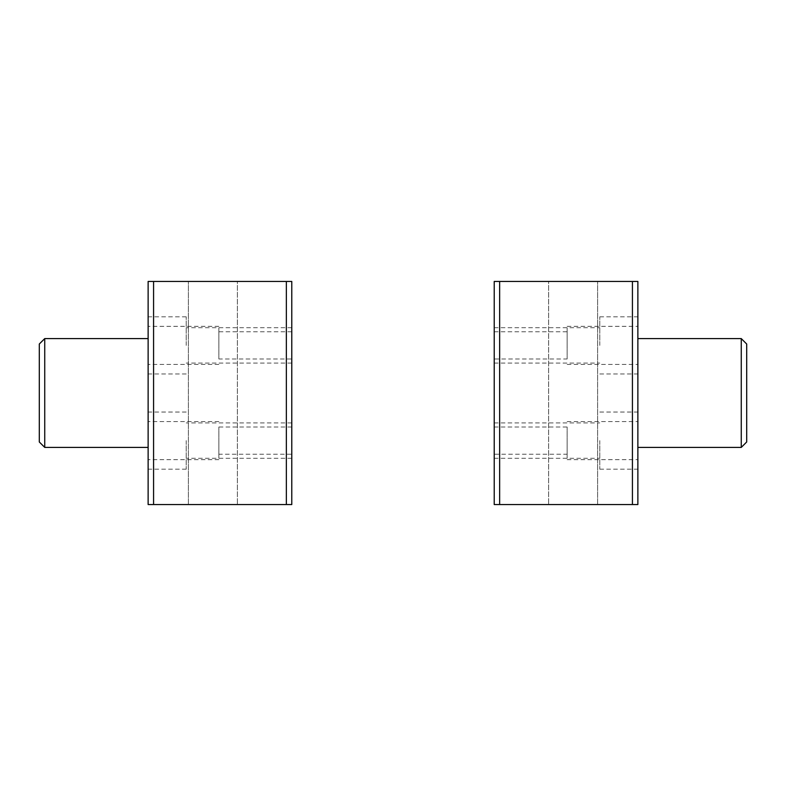 <?xml version="1.0" encoding="UTF-8"?>
<svg xmlns="http://www.w3.org/2000/svg" width="786" height="786" viewBox="0 0 786 786"><rect width="100%" height="100%" fill="white"/><g stroke="black" fill="none" stroke-linecap="round" stroke-linejoin="round"><path stroke-width="0.59" stroke-dasharray="3.93 2.95" d="M148.132 345.388L148.132 316.817L148.132 345.388M218.872 345.388L218.872 326.337L218.872 345.388M148.132 440.612L148.132 469.183L148.132 440.612M218.872 440.612L218.872 459.663L218.872 440.612M39.3 344.022L39.3 441.978M44.743 447.411L44.743 338.589M186.223 345.388L186.223 316.817L186.223 345.388M291.783 345.388L291.783 327.703L291.783 345.388M186.223 440.612L186.223 469.183L186.223 440.612M291.783 440.612L291.783 422.927L291.783 440.612M148.132 393L148.132 447.411L148.132 393M291.783 454.22L291.783 427.014L291.783 454.22L218.872 454.22L218.872 427.014L218.872 454.22M291.783 427.014L218.872 427.014M291.783 358.986L291.783 331.78L291.783 358.986L218.872 358.986L218.872 331.78L218.872 358.986M291.783 331.78L218.872 331.78M291.783 504.553L291.783 281.447L237.372 281.447L286.35 281.447L286.35 504.553L188.394 504.553L286.35 504.553L286.35 281.447L291.783 281.447L286.35 281.447L286.35 504.553L291.783 504.553L286.35 504.553L291.783 504.553L291.783 281.447L291.783 504.553M153.575 504.553L153.575 281.447L148.132 281.447L148.132 504.553L286.35 504.553M153.575 281.447L286.35 281.447M237.372 281.447L188.394 281.447L237.372 281.447L237.372 504.553L237.372 281.447M188.394 504.553L188.394 281.447L188.394 504.553M637.868 345.388L637.868 316.817L637.868 345.388M567.128 345.388L567.128 326.337L567.128 345.388M637.868 440.612L637.868 469.183L637.868 440.612M567.128 440.612L567.128 459.663L567.128 440.612M746.7 441.978L746.7 344.022M741.257 338.589L741.257 447.411M599.777 345.388L599.777 316.817L599.777 345.388M494.217 345.388L494.217 327.703L494.217 345.388M599.777 440.612L599.777 469.183L599.777 440.612M494.217 440.612L494.217 422.927L494.217 440.612M637.868 393L637.868 447.411L637.868 393M494.217 454.22L494.217 427.014L494.217 454.22L567.128 454.22L567.128 427.014L567.128 454.22M494.217 427.014L567.128 427.014M494.217 358.986L494.217 331.78L494.217 358.986L567.128 358.986L567.128 331.78L567.128 358.986M494.217 331.78L567.128 331.78M499.65 281.447L499.65 504.553L499.65 281.447L494.217 281.447L499.65 281.447L494.217 281.447L494.217 504.553L499.65 504.553L494.217 504.553L494.217 281.447L494.217 504.553L597.606 504.553L499.65 504.553L499.65 281.447L632.425 281.447L632.425 504.553L637.868 504.553L637.868 281.447L632.425 281.447M548.628 281.447L597.606 281.447L548.628 281.447L548.628 504.553L548.628 281.447M499.65 504.553L632.425 504.553M597.606 504.553L597.606 281.447L597.606 504.553M218.872 326.337L148.132 326.337M218.872 421.571L148.132 421.571M291.783 327.703L186.223 327.703M291.783 422.927L186.223 422.927M186.223 316.817L148.132 316.817M186.223 412.041L148.132 412.041M186.223 469.183L148.132 469.183M186.223 373.959L148.132 373.959M291.783 458.297L186.223 458.297M291.783 363.073L186.223 363.073M218.872 459.663L148.132 459.663M218.872 364.429L148.132 364.429M567.128 326.337L637.868 326.337M567.128 421.571L637.868 421.571M494.217 327.703L599.777 327.703M494.217 422.927L599.777 422.927M599.777 316.817L637.868 316.817M599.777 412.041L637.868 412.041M599.777 469.183L637.868 469.183M599.777 373.959L637.868 373.959M494.217 458.297L599.777 458.297M494.217 363.073L599.777 363.073M567.128 459.663L637.868 459.663M567.128 364.429L637.868 364.429"/><path stroke-width="1.18" d="M44.743 447.411L39.3 441.978L39.3 344.022L44.743 338.589L44.743 447.411L148.132 447.411M286.35 504.553L286.35 281.447L291.783 281.447L291.783 504.553L148.132 504.553L148.132 281.447L153.575 281.447L153.575 504.553M286.35 281.447L153.575 281.447M741.257 338.589L746.7 344.022L746.7 441.978L741.257 447.411L741.257 338.589L637.868 338.589M632.425 504.553L632.425 281.447L637.868 281.447L637.868 504.553L494.217 504.553L494.217 281.447L499.65 281.447L499.65 504.553M632.425 281.447L499.65 281.447M44.743 338.589L148.132 338.589M741.257 447.411L637.868 447.411"/></g></svg>
